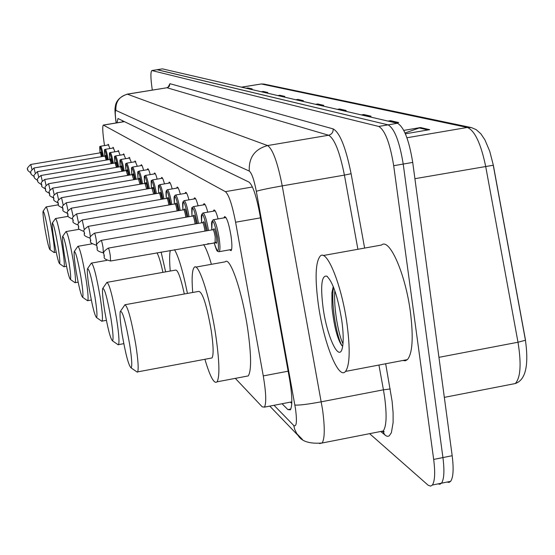 <?xml version="1.0" encoding="UTF-8"?>
<svg xmlns="http://www.w3.org/2000/svg" width="555" height="555" viewBox="0 0 555 555"><rect width="100%" height="100%" fill="white"/><g stroke="black" fill="none" stroke-linecap="round" stroke-linejoin="round"><path stroke-width="0.83" d="M112.797 148.081L113.074 147.29L114.934 151.786M117.91 151.286L118.208 150.481L120.151 155.157M123.259 154.637L123.571 153.811L125.61 158.688M128.857 158.14L129.176 157.294L131.327 162.386M134.719 161.817L135.052 160.943L137.321 166.264M140.859 165.667L141.213 164.773C141.796 164.634 142.593 166.486 143.606 170.343M147.311 169.712L147.685 168.796C148.303 168.637 149.149 170.579 150.211 174.624M154.096 173.965L154.484 173.021C155.143 172.848 156.038 174.887 157.155 179.133M161.227 178.439L161.637 177.475C162.344 177.274 163.288 179.418 164.474 183.892M168.748 183.164L169.178 182.165C169.934 181.943 170.94 184.198 172.189 188.915M176.684 188.145L177.135 187.118C177.947 186.869 179.015 189.241 180.34 194.222M185.065 193.411L185.543 192.349C186.418 192.072 187.555 194.569 188.957 199.849M193.938 198.988L194.437 197.899C195.388 197.58 196.602 200.216 198.086 205.815M203.352 204.899L203.872 203.775C204.899 203.421 206.203 206.21 207.778 212.156M213.342 211.184L213.89 210.026C215.007 209.617 216.401 212.579 218.087 218.913M223.977 217.879L224.553 216.679C226.683 217.005 228.84 223.394 231.012 235.847C232.163 244.172 232.184 249.112 231.053 250.666L229.603 249.826M107.899 145.015L108.163 144.244L109.932 148.56M124.327 121.594L103.445 125.041M235.32 378.364L262.217 406.85L264.464 407.134C266.476 403.103 266.081 392.697 263.271 375.908L235.597 222.222C232.233 204.857 228.84 194.666 225.413 191.655L103.327 125.062C102.411 126.117 102.585 131.403 103.854 140.928L104.506 145.583M152.313 90.07L152.202 89.369C150.613 78.262 150.488 71.984 151.827 70.541L378.718 126.443C385.004 130.106 389.998 143.19 393.689 165.709L433.677 459.422C435.335 472.659 434.891 481.192 432.359 485.042L430.625 486.131L428.176 485.243L369.609 433.663M151.917 70.527L157.245 69.701L388.091 124.854C394.487 128.496 399.524 141.567 403.214 164.058L442.939 457.57C444.583 470.793 444.104 479.333 441.502 483.183L439.907 484.258L438.006 483.898M282.044 403.749L287.899 409.597L290.362 409.861C292.568 405.774 292.277 395.382 289.488 378.683L259.511 212.523C256.119 195.145 252.601 184.995 248.959 182.075L117.979 118.513L117.036 122.801M291.791 403.457L290.431 402.132M122.565 121.885L122.572 120.74M157.03 69.708L388.091 124.854C394.487 128.496 399.524 141.567 403.214 164.058L442.939 457.57C444.583 470.793 444.104 479.333 441.502 483.183L432.359 485.042M406.933 137.751L467.345 127.449L471.41 127.594L476.176 129.627L480.873 133.831L484.924 139.86L489.746 151.293L493.346 165.279L525.523 340.236L517.995 342.234L485.674 166.354C480.894 143.572 474.789 130.605 467.345 127.449L261.301 83.972L263.993 84.076L470.716 127.449M157.12 69.694L162.442 68.869L397.449 123.272C403.95 126.894 409.042 139.936 412.719 162.414L452.179 455.717C453.81 468.933 453.296 477.473 450.639 481.338L449.002 482.413L447.073 482.059M361.34 114.913L363.692 114.517L371.059 116.21L368.673 116.612M388.021 121.094L390.498 120.671L398.712 122.558L396.201 122.981M403.783 130.383L420.461 127.553L429.681 129.669L405.386 133.804M295.864 99.754L297.91 99.421L303.391 100.677L301.323 101.017M277.84 95.585L279.796 95.259L284.812 96.41L282.828 96.736M261.322 91.755L263.195 91.45L267.794 92.505L265.9 92.817M246.122 88.238L247.925 87.947L252.164 88.918L250.34 89.216M337.329 109.356L339.57 108.981L346.209 110.507L343.94 110.889M315.608 104.326L317.744 103.972L323.766 105.353L321.602 105.714M316.114 104.444L317.744 103.972M337.863 109.481L339.57 108.981M246.552 88.342L247.925 87.947M261.766 91.859L263.195 91.45M278.305 95.689L279.796 95.259M296.349 99.865L297.91 99.421M405.032 132.985L420.461 127.553M388.611 121.226L390.498 120.671M361.895 115.045L363.692 114.517M48.292 232.732C49.957 243.194 50.498 248.813 49.908 249.604C48.75 247.988 47.057 240.78 44.844 227.994C43.318 218.531 42.735 212.933 43.089 211.184C44.102 211.531 45.836 218.712 48.292 232.732M43.158 211.08L46.1 206.911C47.418 208.097 49.464 216.644 52.239 232.559C54.112 244.332 54.772 250.978 54.196 252.504L53.918 252.414M57.935 245.983C59.669 256.937 60.204 262.834 59.545 263.667C58.261 261.953 56.437 254.294 54.078 240.683C52.503 230.852 51.906 224.983 52.295 223.082C53.419 223.339 55.299 230.97 57.935 245.983M52.392 222.944L55.486 218.538C56.95 219.738 59.163 228.833 62.125 245.816C64.075 258.096 64.727 265.061 64.096 266.719L63.749 266.615M68.758 260.857C70.568 272.352 71.102 278.548 70.36 279.442C68.917 277.625 66.94 269.446 64.415 254.891C62.784 244.679 62.188 238.525 62.611 236.437C63.874 236.555 65.92 244.7 68.758 260.857M62.743 236.25L65.996 231.588C67.641 232.781 70.048 242.493 73.225 260.711C75.251 273.532 75.903 280.844 75.203 282.661L74.772 282.53M81.002 277.687C82.889 289.765 83.416 296.294 82.577 297.265C80.954 295.336 78.789 286.553 76.077 270.923C74.391 260.302 73.787 253.836 74.259 251.526C75.667 251.464 77.915 260.184 81.002 277.687M74.432 251.269L77.866 246.323C79.712 247.495 82.348 257.909 85.789 277.562C87.884 290.945 88.543 298.646 87.759 300.657L87.218 300.498M94.96 296.87C96.931 309.586 97.444 316.482 96.501 317.543C94.655 315.504 92.262 306.034 89.334 289.134C87.593 278.111 86.982 271.305 87.496 268.724C89.098 268.391 91.582 277.771 94.96 296.87M87.739 268.37L91.353 263.105C93.455 264.208 96.369 275.433 100.108 296.772C102.286 310.758 102.939 318.882 102.071 321.13L101.371 320.936M162.92 272.359C160.763 262.487 158.785 255.966 156.989 252.802M161.117 252.074L165.64 271.874M111.021 318.938C113.081 332.348 113.574 339.653 112.498 340.839C110.376 338.689 107.719 328.414 104.527 310.016C102.731 298.59 102.12 291.424 102.675 288.51C104.506 287.774 107.288 297.917 111.021 318.938M106.824 282.391C109.238 283.362 112.492 295.531 116.599 318.889C118.853 333.493 119.492 342.074 118.527 344.634L117.618 344.391M184.322 293.997C180.68 277.555 177.746 269.591 175.519 270.105L107.309 282.301M170.246 271.048C169.435 261.329 169.441 254.461 170.26 250.451M174.52 249.701C178.627 256.729 182.935 271.305 187.444 293.428M203.602 244.554C205.96 247.974 208.569 254.558 211.413 264.312M129.697 344.606C131.847 358.759 132.312 366.515 131.091 367.882C128.628 365.627 125.631 354.402 122.121 334.2C120.282 322.399 119.665 314.845 120.262 311.515C122.371 310.19 125.52 321.22 129.697 344.606M124.743 304.785C127.539 305.521 131.223 318.799 135.774 344.62C138.105 359.841 138.736 368.922 137.668 371.878L137.328 372.19L136.447 371.579M210.872 358.169L212.024 357.954C213.696 354.909 213.439 345.814 211.254 330.669C206.724 305.021 202.547 291.93 198.732 291.389L125.43 304.66M192.696 292.478C191.6 278.27 192.106 269.91 194.222 267.385C198.475 261.627 210.192 297.785 215.722 335.095C219.433 360.972 219.884 376.547 217.074 381.819C214.168 384.358 210.116 376.845 204.913 359.286M195.749 267.115L225.177 261.849C230.027 256.001 242.334 291.937 247.724 329.164C251.332 354.985 251.519 370.567 248.286 375.908L245.934 376.352M347.041 324.134C350.316 349.477 349.817 365.232 345.529 371.413C338.522 380.459 323.475 342.269 318.327 304.369C314.831 278.062 315.476 261.96 320.256 256.063C326.971 248.723 341.838 285.499 347.041 324.134M323.128 255.543L381.514 245.039C389.43 237.526 405.511 273.858 410.443 312.312C413.524 337.537 412.518 353.306 407.432 359.612L405.296 360.792L402.881 360.479M333.25 286.512L331.904 292.853L332.001 307.519C334.048 325.958 337.239 338.515 341.561 345.189L342.664 346.264M323.065 307.63C320.36 285.659 321.602 275.162 326.798 276.14C332.82 281.85 337.815 296.641 341.783 320.512C343.413 332.445 343.628 341.429 342.442 347.458C339.445 363.449 326.971 337.045 323.065 307.63M333.486 287.088L333.243 288.926C331.051 306.783 337.391 339.32 342.178 345.883M334.832 290.73C333.409 307.408 338.501 335.185 342.983 343.718M124.438 121.649L103.584 125.083M252.421 186.993L225.413 191.655M260.475 217.858L235.597 222.222M288.142 371.191L263.271 375.908M274.024 405.289L293.748 425.477C296.55 427.26 297.14 421.731 295.524 408.889L256.327 191.308C254.072 179.723 251.72 172.987 249.278 171.086L115.905 110.41C115.065 110.535 115.086 114.094 115.981 121.08L116.238 122.932M115.981 121.08L115.829 120.643C114.961 113.158 114.753 108.718 115.197 107.316C115.586 106.324 114.767 98.603 127.275 94.142L267.6 145.563C272.734 149.024 277.611 162.462 282.231 185.876L322.545 409.576C324.952 427.503 324.814 438.644 322.122 443.008L319.5 443.57M380.071 431.603L383.207 430.985C386.467 426.531 386.953 415.383 384.677 397.54L383.436 389.811L321.276 401.806C307.657 404.317 298.868 405.4 294.892 405.046M385.663 363.761L392.114 401.327L393.093 412.754L393.113 422.501L391.4 432.657L389.215 435.869L387.862 436.327L386.37 436.029L381.174 431.901M168.158 87.073L169.934 83.694L333.153 128.899C339.826 132.534 345.807 147.477 351.107 173.722L364.621 248.078M152.035 70.541L162.442 68.869M433.677 459.422L452.179 455.717M393.689 165.709L412.719 162.414M378.718 126.443L397.449 123.272M115.905 110.41C115.412 101.787 119.304 96.369 127.594 94.149L167.02 87.746L127.421 94.114M256.327 191.308C260.011 190.094 268.641 188.291 282.231 185.876L344.419 175.116C339.743 151.848 334.464 138.556 328.602 135.24L167.02 87.746L169.303 86.323L169.934 83.694M390.241 388.965L383.436 389.811L378.933 365.044M357.899 249.292L344.419 175.116L351.107 173.722M249.278 171.086C248.626 157.606 254.738 149.101 267.6 145.563L328.602 135.24C331.779 134.365 333.298 132.25 333.153 128.899M384.761 434.974L383.304 432.047L382.138 431.2M302.433 439.477L296.765 433.621L294.698 429.355L293.748 425.477M290.841 409.028L287.899 409.597M511.391 384.303L515.283 383.547C525.557 380.029 528.95 365.634 525.46 340.361L493.249 165.237L414.911 178.696M241.598 87.191L261.301 83.972L241.418 87.149M444.333 397.366L515.283 383.547C520.597 377.705 521.499 363.934 517.995 342.234L438.943 357.337M322.365 105.589L316.627 104.264M302.052 100.899L296.835 99.692M283.529 96.626L278.77 95.522M266.567 92.706L262.21 91.7M250.985 89.112L246.982 88.189M344.738 110.75L338.39 109.286M369.512 116.474L362.457 114.843M397.089 122.835L389.201 121.011M427.96 129.96L419.087 127.914M100.753 153.992C100.656 150.842 101.114 151.702 102.127 156.559M101.343 156.69L100.76 154.019M100.233 152.84L30.782 164.46L31.864 169.178M102.64 156.468C100.33 145.611 99.463 144.411 100.032 152.875C99.29 142.066 100.129 148.58 100.538 146.243C101.281 146.569 102.238 149.933 103.424 156.344M105.492 157.169C105.429 154.047 105.908 154.977 106.942 159.965M106.144 160.097L104.978 156.08L34.035 167.971M34.417 176.712C31.302 174.756 30.185 173.472 31.066 172.862C29.644 172.758 30.629 171.127 34.021 167.978L35.173 172.924M107.476 159.875C105.103 148.698 104.194 147.45 104.756 156.115C104.014 145.16 104.874 151.675 105.29 149.337C106.067 149.67 107.059 153.138 108.281 159.743M110.445 160.499C110.41 157.391 110.917 158.397 111.971 163.524M111.153 163.663L109.932 159.458L37.442 171.641L38.635 176.851M110.501 160.666L110.438 160.208M112.533 163.434C110.084 151.931 109.134 150.62 109.689 159.5C108.94 148.345 109.834 154.942 110.251 152.569C111.069 152.909 112.103 156.489 113.352 163.295M115.627 163.975C115.62 160.888 116.155 161.977 117.23 167.256M116.397 167.395L115.114 162.997L41.001 175.477M41.528 184.635C38.149 182.623 36.942 181.277 37.893 180.583C36.519 179.834 37.546 178.134 40.98 175.484L42.249 180.965M117.82 167.159C115.294 155.31 114.302 153.936 114.843 163.045C114.08 151.841 115.003 158.286 115.44 155.948C116.293 156.302 117.369 159.986 118.659 167.013M121.045 167.624C121.073 164.544 121.635 165.723 122.738 171.162M121.878 171.308L120.539 166.694L44.726 179.494L46.044 185.28M41.556 184.746L41.75 185.599L41.556 184.746M123.349 171.058C120.747 158.848 119.707 157.412 120.234 166.75C119.436 156.115 120.442 161.38 120.865 159.486C121.767 159.84 122.884 163.649 124.216 170.912M126.72 171.446C126.79 168.38 127.379 169.657 128.51 175.262M127.629 175.408L126.214 170.572L48.632 183.705M49.34 193.306C42.804 189.803 46.884 190.726 45.371 189.054C46.342 187.514 42.367 188.311 48.604 183.712L50.019 189.817M45.385 189.082L45.6 189.949L45.385 189.082M129.148 175.151C126.457 162.553 125.368 161.047 125.881 170.628C125.069 159.979 126.124 165.008 126.547 163.191C127.504 163.558 128.663 167.492 130.036 174.998M132.68 175.463C132.784 172.404 133.408 173.777 134.56 179.563M133.658 179.716L132.173 174.638L52.732 188.117M53.544 197.962C46.71 194.423 50.956 195.284 49.388 193.598C50.373 192.065 46.329 192.807 52.697 188.124L54.189 194.597M49.402 193.626L49.624 194.521L49.402 193.626M131.792 174.7C131.056 163.343 131.917 169.393 132.506 167.083C133.519 167.45 134.726 171.523 136.142 179.293M135.233 179.452C132.458 166.444 131.313 164.856 131.799 174.7M138.93 179.681C139.076 176.636 139.735 178.106 140.915 184.094M139.992 184.253L138.431 178.904L57.033 192.758M57.963 202.846C50.609 199.183 55.216 199.571 53.606 198.364C54.612 196.879 50.498 197.469 56.998 192.765L58.566 199.627M53.62 198.399L53.849 199.321L53.62 198.399M141.629 183.969C138.75 170.524 137.55 168.859 138.015 178.981C137.265 167.478 138.174 173.458 138.764 171.162C139.832 171.537 141.095 175.755 142.559 183.809M145.507 184.114C145.694 181.083 146.395 182.664 147.602 188.86M146.645 189.019L145.001 183.393L61.563 197.635M62.611 207.986C55.042 204.413 59.711 204.844 58.039 203.387C59.059 201.847 54.876 202.443 61.522 197.642L63.18 204.948M58.06 203.421L58.296 204.365L58.06 203.421M148.351 188.728C145.375 174.818 144.106 173.07 144.55 183.469C143.8 171.308 144.695 178.148 145.341 175.456C146.471 175.831 147.796 180.202 149.309 188.568M152.424 188.79C152.66 185.765 153.395 187.444 154.63 193.834L154.637 193.882M153.659 194.056L151.924 188.117L66.329 202.769M67.523 213.391C59.517 209.755 64.463 210.109 62.708 208.673C63.763 207.112 59.454 207.757 66.281 202.776L68.036 210.567M62.729 208.708L62.972 209.686L62.729 208.708M155.428 193.75C152.347 179.341 151.009 177.496 151.425 188.207C150.759 175.435 151.494 182.97 152.264 179.973C153.464 180.354 154.852 184.891 156.413 193.577M159.715 193.716C159.993 190.705 160.763 192.46 162.025 198.981L162.06 199.19M161.047 199.363L160.999 199.037C160.346 195.277 159.75 193.293 159.216 193.098L71.352 208.187M72.705 219.086C64.283 215.451 69.472 215.722 67.634 214.244C68.702 212.627 64.318 213.286 71.304 208.194L73.163 216.533M67.654 214.285L67.911 215.291L67.654 214.285M162.893 199.044C159.694 184.114 158.286 182.158 158.668 193.196C158.015 180.153 158.772 187.77 159.556 184.732C160.839 185.12 162.289 189.838 163.912 198.87M167.416 198.926C167.735 195.915 168.547 197.746 169.837 204.42L169.892 204.802M168.845 204.982L168.775 204.476C168.096 200.584 167.478 198.544 166.909 198.357L76.659 213.911M78.193 225.094C69.299 221.521 74.731 221.438 72.83 220.127C73.926 218.566 69.444 219.086 76.604 213.918L78.574 222.881M72.858 220.175L73.121 221.209L72.858 220.175M166.299 198.461C165.626 188.575 166.257 192.703 166.292 190.774L167.256 189.761C168.623 190.15 170.142 195.055 171.821 204.469M170.78 204.649C167.457 189.151 165.973 187.084 166.313 198.461M175.553 204.434C175.921 201.423 176.768 203.338 178.093 210.165L178.176 210.747M177.1 210.935L176.996 210.22C176.296 206.196 175.651 204.094 175.047 203.914L82.272 219.953M84.013 231.449C74.634 227.939 80.308 227.668 78.331 226.35C79.441 224.74 74.87 225.268 82.209 219.967L84.298 229.666M78.359 226.398L78.637 227.467L78.359 226.398M179.112 210.581C175.664 194.472 174.09 192.287 174.388 204.025C173.708 194.028 174.346 198.114 174.388 196.151L175.387 195.076C176.851 195.471 178.453 200.577 180.195 210.394M184.163 210.269C184.586 207.258 185.474 209.256 186.834 216.249L186.952 217.054M185.835 217.248L185.703 216.304C184.975 212.135 184.295 209.97 183.663 209.797L88.217 226.364M90.194 238.164C80.177 234.744 86.198 233.946 84.159 232.94C85.297 231.4 80.614 231.775 88.148 226.378C88.571 226.586 89.147 228.799 89.875 233.003L90.354 236.985M84.187 232.996L84.471 234.099L84.187 232.996M187.951 216.88C184.364 200.119 182.692 197.795 182.935 209.922C182.262 199.842 182.9 203.845 182.956 201.847L183.996 200.702C185.564 201.097 187.257 206.425 189.068 216.686M197.323 223.575L197.316 223.547C193.591 206.099 191.815 203.643 192.002 216.173C191.642 209.36 191.662 206.599 192.044 207.903L193.126 206.675C194.812 207.064 196.595 212.627 198.475 223.374M193.3 216.457C193.778 213.446 194.715 215.527 196.109 222.708L196.255 223.762M195.103 223.963L194.937 222.763C194.188 218.434 193.473 216.193 192.793 216.034L94.53 233.162M96.778 245.282L96.653 245.303C86.164 241.869 92.47 240.925 90.34 239.933C91.506 238.345 86.705 238.768 94.447 233.176C94.891 233.377 95.495 235.66 96.258 240.024L96.57 245.317M90.368 239.996L90.666 241.141L90.368 239.996M201.611 222.819C200.965 211.774 201.576 217.262 201.597 214.646L202.825 213.016C204.635 213.384 206.516 219.183 208.472 230.415L208.479 230.492M208.888 243.617L207.487 243.867M207.286 230.7L207.251 230.464C203.366 212.419 201.493 209.873 201.625 222.819M203.005 223.041C203.546 220.016 204.531 222.194 205.96 229.569L206.148 230.901M204.948 231.109L204.753 229.617C203.969 225.129 203.22 222.812 202.499 222.666L101.239 240.391M103.806 252.844L103.438 252.907C93.434 250.256 98.804 248.536 96.91 247.363C98.075 245.955 93.289 245.636 101.142 240.412C101.614 240.599 102.252 242.958 103.043 247.488L103.334 252.92M96.945 247.44L97.257 248.619L96.945 247.44M214.126 242.688C218.053 254.648 219.287 253.031 217.831 237.831C213.779 219.149 211.795 216.505 211.871 229.895C211.219 218.725 211.816 224.317 211.844 221.577L213.141 219.773C215.069 220.092 217.054 226.093 219.093 237.776C220.189 245.594 220.238 250.229 219.225 251.672L218.795 251.769M213.342 230.054C213.946 227.016 214.979 229.291 216.457 236.874C217.178 242.958 216.845 244.686 215.451 242.042M215.076 242.521L215.201 236.923C214.383 232.247 213.592 229.853 212.822 229.728L213.37 229.583L213.363 230.096M215.465 241.98L215.874 242.722L110.66 261.003C100.434 258.422 105.811 256.445 103.903 255.279C105.075 253.885 100.24 253.385 108.274 248.113C108.773 248.286 109.439 250.728 110.265 255.446L110.542 261.023M103.945 255.362L104.271 256.583L103.945 255.362M203.872 203.775L204.219 203.72M213.89 210.026L214.292 209.956M224.553 216.679L225.011 216.603M123.55 121.725L123.536 121.212M291.84 401.862L264.464 407.134M269.765 406.107L298.146 435.536C301.691 441.482 309.683 443.965 322.122 443.008L383.207 430.985L384.164 431.776L383.304 432.047M166.833 87.718L168.338 87.239M382.277 431.173L382.77 431.596M115.829 120.643L116.141 122.946M261.003 83.944L263.993 84.076M450.639 481.338L441.502 483.183M49.908 249.604L54.099 252.546M54.196 252.504L56.208 252.15M46.225 206.89L58.358 204.809M59.545 263.667L63.978 266.775M64.096 266.719L66.524 266.289M55.639 218.51L68.196 216.346M70.36 279.442L75.064 282.731M75.203 282.661L78.137 282.134M66.198 231.553L79.309 229.277M82.577 297.265L87.586 300.754M87.759 300.657L91.318 300.012M78.13 246.281L92.026 243.846M96.501 317.543L101.856 321.276M102.071 321.13L106.387 320.346M91.707 263.042L106.872 260.364M112.498 340.839L118.264 344.842M118.527 344.634L123.8 343.656M103.029 288.003L106.609 282.856M131.091 367.882L137.328 372.19M137.668 371.878L212.024 357.954M217.074 381.819L248.286 375.908M120.768 310.786L124.466 305.444M345.529 371.413L407.432 359.612M327.45 276.619L326.798 276.14M331.904 292.853L333.243 288.926M31.094 173.007C28.097 171.086 27.022 169.83 27.875 169.247C26.473 169.143 27.438 167.548 30.761 164.467M100.608 146.229L108.745 144.876M105.506 157.204L105.464 155.747L105.006 156.073M105.36 149.323L113.685 147.935M110.459 160.527L110.431 159.132L109.966 159.458M37.893 180.583C34.646 178.606 33.487 177.288 34.403 176.636C32.946 176.525 33.959 174.86 37.421 171.648M110.334 152.556L118.839 151.133M115.634 164.009L115.613 162.677L115.149 162.99M115.523 155.934L124.23 154.477M121.059 167.659L121.045 166.382L120.574 166.687M45.343 188.867C39.1 185.419 42.985 186.32 41.542 184.718C42.492 183.254 38.607 183.976 44.705 179.501M120.962 159.472L129.87 157.974M126.734 171.481L126.727 170.26L126.263 170.565M126.651 163.177L135.781 161.637M132.694 175.498L132.694 174.332L132.222 174.631M132.624 167.062L141.976 165.48M138.944 179.716L138.951 178.613L138.486 178.897M138.896 171.141L148.49 169.511M145.521 184.156L145.528 183.108L145.063 183.386M145.486 175.429L155.331 173.757M152.438 188.832L152.452 187.84L151.994 188.11M152.431 179.945L162.532 178.217M159.736 193.764L159.75 192.835L159.292 193.084M159.743 184.704L170.121 182.928M167.43 198.968L167.45 198.1L166.999 198.343M167.464 189.727L178.141 187.895M175.574 204.476L175.588 203.678L175.151 203.893M175.63 195.034L186.612 193.14M184.191 210.31L184.204 209.575L183.774 209.776M184.274 200.653L195.582 198.704M193.327 216.505L193.341 215.839L192.932 216.013M193.445 206.62L205.093 204.601M203.033 223.089L203.047 222.5L202.651 222.645M208.652 243.95L214.181 242.972M203.185 212.953L215.201 210.865M231.608 249.472L219.225 251.672L217.657 251.38C217.248 249.944 217.657 254.384 214.112 242.695M213.557 219.704L225.961 217.532M108.378 248.092L212.822 229.728"/></g></svg>

